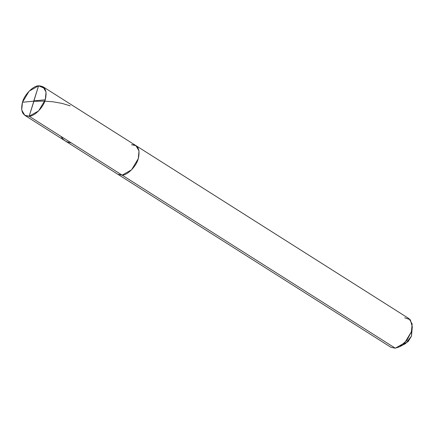 <?xml version="1.0" encoding="UTF-8"?>
<svg xmlns="http://www.w3.org/2000/svg" width="434" height="434" viewBox="0 0 434 434"><rect width="100%" height="100%" fill="white"/><g stroke="black" fill="none" stroke-linecap="round" stroke-linejoin="round"><path stroke-width="0.65" d="M115.118 170.687L29.165 116.236L38.583 85.813C45.152 86.04 47.382 90.701 45.266 99.798C43.449 107.269 34.595 116.307 29.165 116.236L38.604 110.914L45.266 99.798L46.047 92.035L42.944 86.713L38.583 85.813L29.165 116.236C22.595 116.008 20.365 111.343 22.481 102.25C24.304 94.78 33.158 85.742 38.583 85.813L29.149 91.135L22.481 102.25L21.7 110.014L24.809 115.335L29.165 116.236L122.149 175.141C127.574 175.217 136.428 166.179 138.251 158.708C140.366 149.611 138.137 144.951 131.567 144.723C138.137 144.951 140.366 149.611 138.251 158.708C136.428 166.179 127.574 175.217 122.149 175.141L117.788 174.246L122.149 175.141L131.583 169.819L138.251 158.708L139.032 150.945L135.923 145.618L139.032 150.945L138.251 158.708L131.583 169.819L122.149 175.141L115.118 170.687M42.944 86.713L135.923 145.618L131.567 144.723M135.923 145.618L409.061 318.664L412.17 323.986L411.383 331.75L404.721 342.865L395.282 348.187L122.149 175.141L395.282 348.187L399.687 346.733L406.902 340.337L411.383 331.75L412.3 326.824L410.32 319.739L404.7 317.764M412.3 326.824L411.503 336.046L405.654 343.538L399.687 346.733M403.452 344.265L408.166 341.601L411.503 336.046L411.589 331.055M388.251 343.728L395.282 348.187L390.925 347.287L24.809 115.335M33.825 101.176L22.481 102.25M33.787 101.301L43.72 101.117L52.872 101.762L62.17 103.428L70.21 105.853M33.76 101.035L38.583 85.813L44.659 88.368M33.923 100.872L45.266 99.798M60.793 136.271L63.011 139.151L65.209 140.936L67.775 142.146L71.252 142.9M33.988 101.013L29.165 116.236"/></g></svg>
